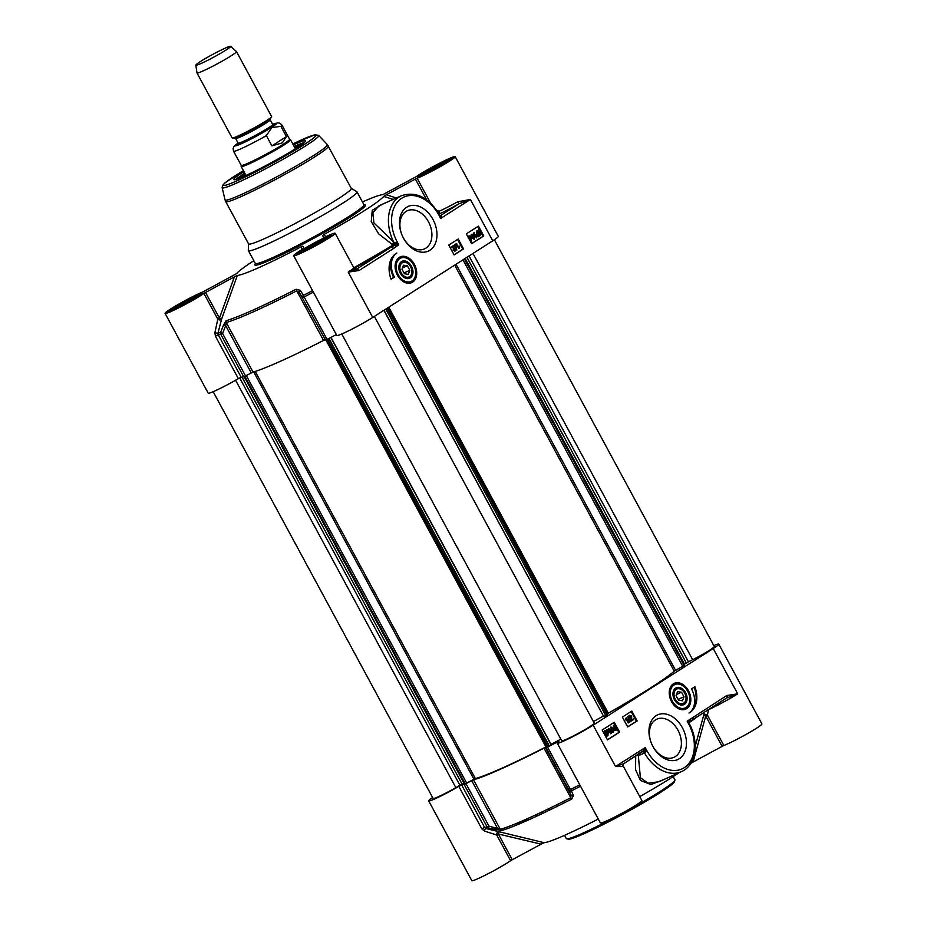 <?xml version="1.0" encoding="UTF-8"?>
<svg xmlns="http://www.w3.org/2000/svg" width="927" height="927" viewBox="0 0 927 927"><rect width="100%" height="100%" fill="white"/><g stroke="black" fill="none" stroke-linecap="round" stroke-linejoin="round"><path stroke-width="1.39" d="M655.482 719.885A20.915 14.832 -114.2 0 1 656.837 719.155A20.915 14.832 -114.2 0 1 678.923 732.168A20.915 14.832 -114.2 0 1 673.964 757.313A20.915 14.832 -114.2 0 1 652.33 745.285A20.915 14.832 -114.2 0 1 655.482 719.885M656.084 715.702A24.508 17.37 65.8 0 0 660.777 756.084A24.508 17.37 65.8 0 0 686.27 739.804A24.508 17.37 65.8 0 0 656.084 715.702M704.393 712.203L703.616 715.54L705.714 715.98L722.133 746.351L723.848 745.505L707.428 715.146L708.425 709.676A23.569 1.727 -28.4 0 0 737.707 693.848L726.838 695.493A2.248 1.576 57.5 0 1 726.594 698.031A2.248 1.576 57.5 0 1 726.455 698.112L737.707 693.848L713.211 648.552L593.164 725.157A23.569 1.727 151.6 0 1 570.765 737.683A23.569 1.727 151.6 0 1 557.266 743.176A23.569 1.727 151.6 0 1 558.9 741.449L557.359 742.017A130.22 9.537 151.6 0 1 547.533 747.127L544.01 748.159A121.24 8.876 151.6 0 1 473.5 779.792L464.184 784.52A130.22 9.537 151.6 0 1 461.658 784.972L458.83 786.363A23.569 1.727 151.6 0 1 428.68 800.882A23.569 1.727 151.6 0 1 432.608 797.533M673.326 683.836A14.114 10.012 65.8 0 0 670.024 688.112A14.114 10.012 65.8 0 0 679.433 709.085A14.114 10.012 65.8 0 0 690.325 695.54A14.114 10.012 65.8 0 0 673.326 683.836M694.868 686.756A23.801 16.871 -114.2 0 1 688.97 713.037A19.085 13.534 65.8 0 0 691.496 688.9L694.868 686.756M637.15 720.939L627.706 726.965L622.376 717.116L631.82 711.09L637.15 720.939L636.42 721.264L631.16 711.507M619.618 732.121L607.475 739.873L602.144 730.024L614.288 722.272L619.618 732.121L618.888 732.446L616.536 728.101M557.266 743.176L600.395 822.944A23.569 1.727 -28.4 0 0 621.947 813.257A23.569 1.727 -28.4 0 0 641.866 800.522L623.234 766.05L623.268 764.045A2.248 2.202 41 0 1 623.5 763.825M623.616 763.755L615.528 766.525L623.002 766.548A2.248 2.202 41 0 1 623.28 764.045L643.489 750.569L645.308 751.403L645.204 747.579L643.489 750.569M642.272 751.843L642.295 751.832A2.248 1.587 -114.2 0 1 644.52 752.967L646.803 750.534L645.204 747.579L615.528 766.525L593.164 725.157M726.838 695.493L687.185 721.194L689.143 723.431A2.248 1.958 152 0 1 689.306 721.449L687.185 721.194L688.622 723.86A34.797 24.67 -114.2 0 1 684.219 767.73A34.797 24.67 -114.2 0 1 646.803 750.534M692.434 717.452A2.248 1.576 57.5 0 1 692.191 719.989L692.191 719.989A2.248 1.576 57.5 0 1 692.052 720.059L689.306 721.449M723.848 745.505A23.569 1.727 -28.4 0 0 747.533 733.581A23.569 1.727 -28.4 0 0 761.913 723.917L718.784 644.149A23.569 1.727 151.6 0 1 713.211 648.552M713.825 645.609A23.569 1.727 151.6 0 1 718.784 644.149M669.897 688.46A13.476 9.548 -114.2 0 1 672.909 684.729A13.476 9.548 -114.2 0 1 673.79 684.253A13.476 9.548 -114.2 0 1 673.929 684.196M684.96 708.773A13.476 9.548 -114.2 0 1 684.821 708.831A13.476 9.548 -114.2 0 1 679.085 708.946M690.627 711.739A23.801 16.871 65.8 0 0 694.184 687.185M627.649 726.861L636.42 721.264M607.417 739.769L618.888 732.446M615.493 726.165L613.616 722.701M598.274 819.039A84.195 6.165 151.6 0 1 544.103 842.689L485.957 828.541A129.479 9.479 -28.4 0 0 488.552 828.089L501.704 830.476A120.498 8.83 -28.4 0 0 571.785 799.028L573.431 795.528L571.426 790.905A129.479 9.479 -28.4 0 0 580.511 786.189M541.09 844.149L512.26 859.723L498.355 834.01L541.09 844.149L544.103 842.689M428.68 800.882L471.808 880.65A23.569 1.727 -28.4 0 0 487.66 873.964A23.569 1.727 -28.4 0 0 510.615 860.696L512.26 859.723M722.133 746.351L693.072 762.04L705.714 715.98L707.428 715.146A2.248 1.692 13.1 0 0 703.616 715.54L695.146 746.467M690.418 763.651L693.072 762.04M678.993 772.736A84.195 6.165 151.6 0 1 639.769 796.641M658.946 781.728L648.135 783.211L640.395 777.741L638.344 755.737A2.248 1.298 8.7 0 0 636.803 755.343M689.028 722.666A2.248 1.842 55.5 0 1 689.549 721.785A2.248 1.889 46.2 0 0 688.946 722.736M635.702 756.038L635.563 769.665L640.406 780.453L650.951 784.555L663.523 779.677M458.83 786.363L481.785 828.819L484.45 831.102L496.71 834.984L510.615 860.696M464.184 784.52L487.138 826.977A130.22 9.537 151.6 0 1 484.612 827.429L461.658 784.972M546.015 747.776L568.981 790.233L570.997 794.845L570.812 797.718A121.24 8.876 151.6 0 1 500.302 829.364L488.958 826.142L487.138 826.977A2.248 2.167 77 0 0 488.552 828.089L488.958 826.142L466.003 783.686M579.757 784.775A130.22 9.537 151.6 0 1 570.487 789.584L568.981 790.233A2.248 1.808 -23.7 0 0 571.426 790.905A2.248 0.603 -117.2 0 1 570.487 789.584L547.533 747.127M631.368 720.997L631.217 716.258L630.117 715.806L629.537 717.428L629.862 715.308L631.658 716.003L631.623 720.047L633.28 718.993L633.593 719.572L630.928 721.194L630.789 716.455L629.688 716.003M629.537 717.428L629.769 715.343M631.623 719.966L633.28 718.993M629.954 722.006L627.753 716.49L628.518 716.073L629.954 722.006L628.518 716.073M628.633 722.736L626.548 718.888L626.119 720.14L625.806 719.561L626.374 717.533L629.051 722.469L628.205 722.933L626.374 719.561M626.119 720.14L625.366 719.758L626.374 717.533M613.709 731.994L612.677 731.982L611.252 730.186L610.997 726.965L613.454 728.784L613.709 731.994L612.237 732.168L613.28 732.191L612.237 732.168L610.823 730.383L610.823 727.046M611.09 733.558L609.004 729.711L608.576 730.963L608.263 730.372L608.83 728.344L611.507 733.292L610.661 733.755L608.842 730.383M608.576 730.963L607.822 730.569L608.83 728.344M606.119 730.349L606.965 729.7L608.193 732.087L607.973 735.656L606.223 735.992M607.973 735.656L605.794 736.745L604.543 734.358L604.775 730.766L606.536 730.441L606.582 729.561M616.328 730.325L615.296 730.302L613.871 728.518L613.616 725.296L616.073 727.116L616.328 730.325L614.856 730.499L615.899 730.522L614.856 730.499L613.442 728.715L613.442 725.377M498.355 834.01L498.946 831.971A2.248 1.75 -75.4 0 0 496.71 834.984L498.355 834.01M694.949 718.552A120.498 8.83 -28.4 0 0 693.767 718.981M689.016 722.747A122.816 8.992 -28.4 0 0 697.811 716.397M481.785 828.819L484.612 827.429L485.957 828.541A2.248 0.904 -75.5 0 0 484.45 831.102M496.884 829.885L497.278 827.927L471.716 780.638M473.5 779.792L500.302 829.364A2.248 2.132 74.4 0 0 501.704 830.476M545.424 747.556L570.997 794.845A2.248 1.808 -23.6 0 0 573.431 795.528M571.785 799.028A2.248 0.707 -117 0 1 570.812 797.718L544.01 748.159M630.789 716.455L630.117 715.806M606.617 736.687L604.972 734.161L605.215 730.569L606.536 730.441M685.099 703.813A9.258 6.57 65.8 0 0 685.296 692.156A9.258 6.57 65.8 0 0 675.632 688.101A9.258 6.57 65.8 0 0 674.763 700.291A9.258 6.57 65.8 0 0 685.099 703.813M611.264 727.475L613.025 729.062L613.442 731.496L611.681 729.92L611.322 727.44M606.884 731.299L607.753 732.4L607.173 735.262L606.884 731.299M605.91 734.578L606.513 731.067L606.304 734.972L605.435 733.848L605.516 731.125L606.513 731.067L605.516 731.125M613.883 725.806L615.644 727.382L616.061 729.827L614.3 728.24L613.941 725.771M675.516 688.912A8.563 6.072 65.8 0 0 677.15 703.025A8.563 6.072 65.8 0 0 686.061 697.336A8.563 6.072 65.8 0 0 675.516 688.912M613.014 731.693L612.596 729.248L610.823 727.672M607.22 735.296L607.312 732.597L606.455 731.484M606.073 731.264L605.088 731.322M615.632 730.024L615.215 727.579L613.442 725.992M676.293 689.329A7.856 5.574 -114.2 0 1 685.98 697.058A7.856 5.574 -114.2 0 1 677.799 702.272A7.856 5.574 -114.2 0 1 676.293 689.329M676.096 695.667L677.567 691.669L681.496 692.226L683.952 696.768L682.481 700.766L678.552 700.221L676.096 695.667M681.496 692.226L676.548 694.439M683.952 696.768L678.112 699.398M673.164 776.606L674.902 779.816A61.738 4.519 151.6 0 1 660.314 791.345A61.738 4.519 151.6 0 1 601.658 824.161A61.738 4.519 151.6 0 1 566.27 838.541L564.543 835.331M567.753 838.75A60.614 4.438 -28.4 0 0 601.241 825.517A60.614 4.438 -28.4 0 0 660.128 792.655A60.614 4.438 -28.4 0 0 674.265 781.16M549.398 808.39L550.198 809.781M541.774 813.813L542.411 813.396A4.496 2.607 111.8 0 1 542.411 813.512M519.491 823.86L519.734 822.736M516.559 823.396A4.496 4.45 96.5 0 0 517.718 824.601A4.496 4.496 0 0 1 516.536 823.396M536.409 816.328L535.644 814.926M517.069 823.176A98.818 7.242 -28.4 0 0 530.429 819.062M425.829 248.169A20.915 14.832 -114.2 0 1 424.462 248.911A20.915 14.832 -114.2 0 1 402.376 235.898A20.915 14.832 -114.2 0 1 407.335 210.742A20.915 14.832 -114.2 0 1 428.969 222.77A20.915 14.832 -114.2 0 1 425.829 248.169M429.838 250.29A24.508 17.37 65.8 0 0 425.157 209.908A24.508 17.37 65.8 0 0 399.653 226.176A24.508 17.37 65.8 0 0 429.838 250.29M325.62 236.802L324.276 234.299L322.619 235.458L323.627 237.66L324.624 237.277A23.569 1.727 151.6 0 1 335.145 233.256L353.79 267.729A23.569 1.727 151.6 0 1 348.216 272.132L359.085 270.499A2.248 1.576 -122.5 0 0 356.582 269.178L348.216 272.132L372.712 317.44L492.758 240.823A23.569 1.727 -28.4 0 0 498.32 236.42L455.192 156.651A23.569 1.727 151.6 0 1 440.812 166.315A23.569 1.727 151.6 0 1 417.127 178.239L415.412 179.085L426.605 199.78M412.596 282.156A14.114 10.012 65.8 0 0 412.399 261.379A14.114 10.012 65.8 0 0 395.899 261.646A14.114 10.012 65.8 0 0 405.308 282.631A14.114 10.012 65.8 0 0 412.596 282.156M394.438 277.08L391.067 279.236A23.801 16.871 -114.2 0 1 396.849 253.025A19.085 13.534 65.8 0 0 394.438 277.08L393.708 277.405A19.085 13.534 -114.2 0 1 394.45 254.693M448.772 245.052L458.216 239.027L463.546 248.876L454.103 254.902L448.772 245.052M466.316 233.859L478.448 226.118L483.778 235.956L471.634 243.708L466.316 233.859M439.653 215.041L440.719 218.401L441.449 215.852A2.248 1.773 -32.9 0 1 439.734 215.168L439.12 215.446L440.719 218.401L470.395 199.467L457.648 201.808L459.143 203.72L470.395 199.467L492.758 240.823M441.449 215.852L440.893 215.365A2.248 1.587 -114.2 0 1 440.754 215.446L439.722 215.157M382.202 204.346L372.248 210.29L371.24 221.623L378.703 233.894L392.075 244.311A2.248 1.043 120.6 0 0 393.593 241.854L373.905 222.92L372.874 212.7L379.12 205.724L401.6 195.643A37.045 26.257 65.8 0 0 393.593 241.854L394.369 242.538A2.248 0.788 112.5 0 1 393.222 244.879A2.248 1.251 -121.2 0 0 394.114 245.215A2.248 1.159 78.2 0 0 394.369 242.538L395.91 242.944L395.759 244.925L398.749 244.786L395.91 242.944L397.312 242.132A34.797 24.67 -114.2 0 1 401.704 198.262A34.797 24.67 -114.2 0 1 439.12 215.446M392.075 244.311L393.222 244.879A122.816 8.992 151.6 0 1 353.801 267.752M359.085 270.499L393.5 248.54A2.248 1.576 -122.5 0 0 390.985 247.219L395.759 244.925M393.5 248.54L398.749 244.786L397.312 242.132M471.576 243.604L483.06 236.281L477.787 226.536M472.677 234.264L471.206 234.438L472.237 234.461L471.206 234.438L471.461 237.66L474.357 239.27L471.901 237.463L471.634 234.253L472.677 234.264L474.091 236.061L474.357 239.27M475.899 236.733L476.339 235.481L477.092 235.864L476.513 237.891L473.836 232.955L476.339 236.536L476.768 235.284M476.513 237.891L473.407 233.152L474.253 232.689M478.761 236.686L477.95 236.733L476.721 234.346L476.942 230.777L479.12 229.699L480.371 232.086L480.128 235.678L478.378 236.547L477.15 234.149L478.019 230.348M478.274 230.359L478.738 229.56M479.699 235.875L478.378 236.003L479.699 235.875M471.472 241.066L470.221 241.09M468.1 237.161L468.587 236.118L470.059 235.933L471.472 237.729L471.171 241.217M473.964 238.83L472.318 237.185L471.901 234.74L473.662 236.327L474.021 238.807M473.651 238.969L473.233 236.524L471.472 234.937M480.128 235.678L478.807 235.806M478.459 234.948L477.602 233.836L478.17 230.985L478.459 234.948M478.842 235.18L479.039 231.275L479.919 232.387L479.827 235.122L478.842 235.18L479.537 235.249M478.065 234.543L478.656 231.066M479.398 235.319L479.491 231.727M471.739 240.95L469.282 239.131L469.016 235.921L470.059 235.933M471.345 240.499L469.699 238.865L469.282 236.42L471.043 238.007L471.403 240.475M471.032 240.638L470.615 238.193L468.853 236.605M483.778 235.956L483.06 236.281M454.045 254.798L462.816 249.201L457.556 239.456M463.546 248.876L462.816 249.201M455.481 250.939L453.697 250.244L453.72 246.2L451.634 247.451L451.322 246.86L453.987 245.249L454.126 249.989L455.227 250.429L455.806 248.818L454.879 251.229L453.257 250.441L453.291 246.397M454.798 250.626L454.914 249.224L455.806 248.818M456.826 250.163L454.624 244.647L455.389 244.241L456.826 250.163L455.389 244.241M458.367 247.555L458.795 246.292L459.549 246.686L458.969 248.714L456.304 243.766L458.795 247.358L459.224 246.095M458.969 248.714L455.864 243.963L456.71 243.511M451.322 246.86L453.987 245.249M454.126 249.989L455.041 250.522M452.075 247.254L451.762 246.675M391.02 279.12L393.708 277.405M335.145 233.256A23.569 1.727 151.6 0 1 315.238 245.991A23.569 1.727 151.6 0 1 293.674 255.69A23.569 1.727 151.6 0 1 302.978 248.969L303.871 248.332L302.874 246.142L301.008 246.872L302.329 249.363M293.674 255.69L336.802 335.458A23.569 1.727 -28.4 0 0 350.313 329.966A23.569 1.727 -28.4 0 0 372.712 317.44M455.192 156.651A23.569 1.727 151.6 0 0 439.34 163.337A23.569 1.727 151.6 0 0 416.385 176.594L382.897 194.612A84.195 6.165 -28.4 0 0 362.457 201.959M253.836 260.696A84.195 6.165 -28.4 0 0 236.582 273.65L203.152 291.796A23.569 1.727 151.6 0 0 179.467 303.72A23.569 1.727 151.6 0 0 165.087 313.384A23.569 1.727 151.6 0 0 180.939 306.698A23.569 1.727 151.6 0 0 203.894 293.442L217.799 319.155A2.248 1.587 -167.9 0 0 219.908 319.942A2.248 1.587 -167.9 0 0 221.623 319.062L219.444 318.17L217.799 319.155L214.925 332.619A2.248 0.695 -163.6 0 0 218.007 332.978L221.623 319.062L237.382 275.423L234.369 276.883L219.444 318.17L205.551 292.457L203.894 293.442M205.551 292.457L234.369 276.883M237.382 275.423A84.195 6.165 -28.4 0 0 301.008 246.872M324.276 234.299A84.195 6.165 -28.4 0 0 383.697 196.385L393.164 199.421M396.35 197.996L386.35 194.786L383.697 196.385M386.35 194.786L415.412 179.085M248.529 243.801L248.332 250.406A61.738 4.519 -28.4 0 0 248.378 250.591A61.738 4.519 -28.4 0 0 283.755 236.211A61.738 4.519 -28.4 0 0 342.422 203.407A61.738 4.519 -28.4 0 0 356.999 191.866A61.738 4.519 -28.4 0 0 356.86 191.727L351.229 188.274M312.573 290.626A129.479 9.479 151.6 0 1 303.477 295.342A2.248 1.599 147.6 0 0 302.608 297.59L304.126 296.941A2.248 0.603 -117.2 0 1 303.477 295.342L300.255 290.302A2.248 1.599 147.6 0 0 299.398 292.538L325.562 340.047L327.08 339.398A130.22 9.537 -28.4 0 0 336.339 334.601M165.087 313.384L208.216 393.152A23.569 1.727 -28.4 0 0 238.366 378.633L241.194 377.243L218.239 334.786L218.007 332.978A129.479 9.479 151.6 0 0 220.603 332.526A2.248 2.167 77 0 0 220.777 334.346L222.584 333.5L220.603 332.526L223.708 324.647L225.678 325.62L226.246 322.503A121.24 8.876 -28.4 0 0 296.756 290.869L299.398 292.538L325.562 340.047M214.925 332.619L215.412 336.177L238.366 378.633M300.255 290.302L296.142 289.247A120.498 8.83 151.6 0 1 226.061 320.696L223.708 324.647M241.194 377.243A130.22 9.537 -28.4 0 0 243.731 376.802L253.048 372.075A121.24 8.876 -28.4 0 0 323.558 340.429L324.971 339.838M438.483 212.978A2.248 1.101 113.5 0 0 438.981 211.344L436.698 210.22M410.835 282.318A13.476 9.548 -114.2 0 1 410.696 282.376A13.476 9.548 -114.2 0 1 404.96 282.492M395.771 262.005A13.476 9.548 -114.2 0 1 399.664 257.799A13.476 9.548 -114.2 0 1 399.804 257.741M410.29 277.891A9.258 6.57 65.8 0 0 411.461 266.211A9.258 6.57 65.8 0 0 401.507 261.634A9.258 6.57 65.8 0 0 400.337 273.314A9.258 6.57 65.8 0 0 410.29 277.891M401.391 262.457A8.563 6.072 65.8 0 0 403.025 276.559A8.563 6.072 65.8 0 0 411.936 270.881A8.563 6.072 65.8 0 0 401.391 262.457M402.167 262.874A7.856 5.574 -114.2 0 1 411.855 270.603A7.856 5.574 -114.2 0 1 403.674 275.817A7.856 5.574 -114.2 0 1 402.167 262.874M401.97 269.212L403.442 265.215L407.37 265.771L409.827 270.313L408.355 274.311L404.427 273.766L401.97 269.212M409.827 270.313L403.987 272.944M407.37 265.771L402.422 267.984M225.701 201.576L248.575 243.882A58.378 4.276 -28.4 0 0 282.017 230.278A58.378 4.276 -28.4 0 0 337.486 199.259A58.378 4.276 -28.4 0 0 351.263 188.343L327.312 144.554A58.146 4.264 -28.4 0 1 313.639 155.493A58.146 4.264 -28.4 0 1 257.926 186.628A58.146 4.264 -28.4 0 1 225.041 199.861L225.701 201.576A58.378 4.276 -28.4 0 0 259.154 187.972A58.378 4.276 -28.4 0 0 314.612 156.953A58.378 4.276 -28.4 0 0 328.401 146.049M243.952 171.611A40.858 2.99 -28.4 0 0 233.928 179.745A40.858 2.99 -28.4 0 0 258.39 169.456A40.858 2.99 -28.4 0 0 295.968 148.366A40.858 2.99 -28.4 0 0 305.62 140.985A40.858 2.99 -28.4 0 0 293.326 144.913M236.269 179.375A39.293 2.874 151.6 0 1 244.774 173.129M294.149 146.431A39.293 2.874 151.6 0 1 304.033 142.735M298.401 146.79A31.993 2.341 -28.4 0 0 294.89 147.799M245.516 174.496A31.993 2.341 -28.4 0 0 242.735 176.883M199.282 295.933A17.289 1.263 -28.4 0 0 173.233 310.012M177.358 308.123L195.748 298.158M189.143 301.124L189.502 301.773M327.868 238.239A17.289 1.263 -28.4 0 0 301.82 252.318M305.945 250.417L324.334 240.452M317.729 243.419L318.088 244.079M447.915 161.622A17.289 1.263 -28.4 0 0 421.866 175.713M425.991 173.812L444.381 163.847M437.776 166.814L438.123 167.463M195.829 65.133L196.976 72.909A22.457 1.645 -28.4 0 0 196.987 72.955L232.109 137.914A22.457 1.645 -28.4 0 0 232.376 138.007A22.457 1.645 -28.4 0 0 246.176 132.074A22.457 1.645 -28.4 0 0 266.316 120.753A22.457 1.645 -28.4 0 0 271.553 116.825A22.457 1.645 -28.4 0 0 271.611 116.559L236.489 51.588A22.457 1.645 -28.4 0 0 236.455 51.553L230.58 46.35A19.757 1.448 -28.4 0 0 212.538 54.508A19.757 1.448 -28.4 0 0 195.829 65.133A19.757 1.448 -28.4 0 0 206.953 60.684A19.757 1.448 -28.4 0 0 225.945 50.07A19.757 1.448 -28.4 0 0 230.58 46.35M286.443 136.582L282.306 142.874L271.901 145.863L266.362 135.62L271.808 127.602L280.904 126.339L286.443 136.582L271.901 145.863M266.362 135.62A27.509 2.016 -28.4 0 1 233.546 151.194L241.217 165.377A27.509 2.016 -28.4 0 0 256.976 158.969A27.509 2.016 -28.4 0 0 283.106 144.345A27.509 2.016 -28.4 0 0 289.606 139.212L281.935 125.029A27.509 2.016 -28.4 0 1 280.904 126.339M241.194 165.33L241.171 166.408A28.065 2.051 -28.4 0 0 241.182 166.489A28.065 2.051 -28.4 0 0 257.266 159.954A28.065 2.051 -28.4 0 0 283.929 145.041A28.065 2.051 -28.4 0 0 290.557 139.792A28.065 2.051 -28.4 0 0 290.499 139.734L289.583 139.177M196.987 72.955A22.457 1.645 -28.4 0 0 209.85 67.717A22.457 1.645 -28.4 0 0 231.182 55.794A22.457 1.645 -28.4 0 0 236.489 51.588M325.91 339.954L545.957 746.919L549.19 746.131L551.287 744.798L330.997 337.382M545.957 746.919A118.436 8.679 151.6 0 1 475.377 778.587L255.215 371.426M253.674 371.889L473.94 779.259L475.377 778.587M473.94 779.259L466.687 783.13L246.304 375.551M465.145 783.778L466.687 783.13M464.659 782.956L464.045 783.292L244.172 376.64M242.051 377.138L462.144 784.196L464.045 783.292M462.144 784.196L242.005 377.138M239.687 377.915L459.931 785.262L462.098 784.207M459.931 785.262L455.852 787.626A18.528 1.356 151.6 0 1 433.118 798.471L213.175 391.692M494.392 239.769L714.335 646.548A18.528 1.356 151.6 0 1 692.643 659.711L688.448 661.82L469.016 255.979M683.778 664.578L688.448 661.82M454.682 265.134L674.219 671.171L684.196 665.435M674.219 671.171A118.436 8.679 151.6 0 1 608.332 713.222L388.784 307.185M387.718 307.868L607.266 713.929L608.332 713.222M607.266 713.929L607.011 714.752L387.185 308.193M385.956 308.981L605.783 715.551L607.011 714.752M605.783 715.551L385.794 309.085M384.021 310.221L603.732 716.548L605.621 715.644M603.732 716.548L383.882 310.313M603.292 716.084L593.442 721.588M593.755 722.156L374.357 316.385L594.288 723.153A18.528 1.356 151.6 0 1 578.645 733.164A18.528 1.356 151.6 0 1 561.704 740.777L341.762 333.998M560.847 739.19L551.032 744.311M623.894 763.558L642.144 751.913M637.567 754.856A2.248 1.587 -114.2 0 1 638.344 755.737L644.52 752.967A37.045 26.257 65.8 0 0 681.438 771.646C696.084 765.609 699.445 741.565 689.143 723.431L689.41 721.913M692.318 719.885L726.455 698.112M673.79 684.253L674.08 684.126A13.476 9.548 65.8 0 0 669.746 696.988M672.62 703.384A13.476 9.548 65.8 0 0 685.111 708.703A13.476 9.548 65.8 0 0 686.977 707.463M687.046 706.722A12.793 9.073 65.8 0 0 682.434 685.505A12.793 9.073 65.8 0 0 670.592 696.444A12.793 9.073 65.8 0 0 687.046 706.722M541.704 812.087L542.538 813.442M524.45 821.728L523.72 821.554M439.085 214.01A25.817 1.889 -28.4 0 0 459.143 203.72L440.661 215.47M354.346 268.39A124.45 9.119 -28.4 0 0 390.985 247.219L356.582 269.178A25.817 1.889 -28.4 0 0 355.226 268.772M198.32 296.559A19.421 1.425 -28.4 0 0 189.687 298.529A19.421 1.425 -28.4 0 0 169.479 311.426A19.421 1.425 -28.4 0 0 198.32 296.559M326.907 238.865A19.421 1.425 -28.4 0 0 318.262 240.823A19.421 1.425 -28.4 0 0 298.054 253.72A19.421 1.425 -28.4 0 0 326.907 238.865M446.953 162.26A19.421 1.425 -28.4 0 0 438.309 164.218A19.421 1.425 -28.4 0 0 418.1 177.115A19.421 1.425 -28.4 0 0 446.953 162.26M255.377 263.662A62.862 4.6 -28.4 0 0 286.153 252.607A62.862 4.6 -28.4 0 0 350.591 216.86A62.862 4.6 -28.4 0 0 364.091 204.879M363.94 204.983L363.917 204.67A61.738 4.519 151.6 0 1 349.34 216.2A61.738 4.519 151.6 0 1 290.672 249.015A61.738 4.519 151.6 0 1 255.296 263.395L255.551 263.592M171.043 310.904A18.297 1.344 151.6 0 1 185.724 301.982A18.297 1.344 151.6 0 1 201.229 294.589M419.676 176.594A18.297 1.344 151.6 0 1 434.346 167.671A18.297 1.344 151.6 0 1 449.85 160.278M299.63 253.21A18.297 1.344 151.6 0 1 314.311 244.276A18.297 1.344 151.6 0 1 329.815 236.883M547.115 746.432L304.126 296.941A130.22 9.537 -28.4 0 0 313.384 292.144M243.731 376.802L220.777 334.346A130.22 9.537 -28.4 0 1 218.239 334.786L215.412 336.177M245.551 375.956L222.584 333.5L225.678 325.62L251.252 372.909M226.061 320.696A2.248 2.132 74.4 0 0 226.246 322.503L253.048 372.075M323.558 340.429L296.756 290.869A2.248 0.707 -117 0 1 296.142 289.247M430.545 203.059L417.127 178.239M457.648 201.808A23.569 1.727 151.6 0 1 438.981 211.344A2.248 1.587 -114.2 0 1 439.016 213.882M322.619 235.458L323.79 237.636M399.664 257.799L399.954 257.671A13.476 9.548 65.8 0 0 395.62 270.533M398.494 276.93A13.476 9.548 65.8 0 0 410.985 282.248A13.476 9.548 65.8 0 0 411.855 281.773C422.388 276.014 410.534 252.051 399.954 257.671M411.97 280.997A12.793 9.073 65.8 0 0 409.525 259.908A12.793 9.073 65.8 0 0 396.211 268.401A12.793 9.073 65.8 0 0 411.97 280.997M292.805 143.952A52.723 3.859 -28.4 0 1 303.592 144.948A52.723 3.859 -28.4 0 1 234.485 181.924A52.723 3.859 -28.4 0 1 243.43 170.638L225.157 182.758L222.503 185.551L222.144 187.66A54.89 4.021 -28.4 0 0 253.187 175.168A54.89 4.021 -28.4 0 0 305.783 145.782A54.89 4.021 -28.4 0 0 318.703 135.458L327.312 144.554M302.596 143.859A38.841 2.839 -28.4 0 0 294.485 147.057L302.619 143.836M237.961 178.807L245.11 173.755A38.841 2.839 -28.4 0 0 237.996 178.795M272.329 125.029L273.21 124.809L272.677 124.438A19.641 1.437 151.6 0 1 268.042 128.1A19.641 1.437 151.6 0 1 249.375 138.54A19.641 1.437 151.6 0 1 238.123 143.117L235.597 138.459A19.641 1.437 -28.4 0 0 246.849 133.882A19.641 1.437 -28.4 0 0 265.516 123.442A19.641 1.437 -28.4 0 0 270.163 119.768L270.128 119.108A20.093 1.472 151.6 0 1 265.435 122.631A20.093 1.472 151.6 0 1 247.416 132.758A20.093 1.472 151.6 0 1 235.064 138.077L232.376 138.007M238.772 143.152A20.545 1.506 -28.4 0 0 246.455 141.055A20.545 1.506 -28.4 0 0 269.05 128.633A20.545 1.506 -28.4 0 0 272.353 124.994M281.935 125.029L279.977 123.21L277.88 122.816L272.642 124.369A23.465 1.715 151.6 0 1 270.927 127.787A23.465 1.715 151.6 0 1 243.407 142.793A23.465 1.715 151.6 0 1 238.1 143.082L238.146 143.778L238.807 143.152M328.969 338.425L549.363 746.038M551.171 744.937L330.846 337.463M465.169 783.813L244.832 376.327L465.203 783.813M465.145 258.448L684.52 664.196M686.328 663.095L466.93 257.312M466.965 257.289L686.362 663.06M464.404 258.923L684.219 665.482L464.427 258.911M684.196 665.516L464.369 258.946M462.979 259.838L682.793 666.386M675.586 670.337L456.026 264.265M327.521 339.178L547.869 746.71M549.19 746.131L328.795 338.517M455.852 787.626L235.585 380.244M692.643 659.711L472.979 253.442M726.849 697.88L690.65 721.009M681.438 771.646L658.958 781.728M684.821 708.831L687.069 707.405C695.876 700.325 683.964 678.819 674.08 684.126M548.703 810.499L547.903 809.109M401.6 195.643C416.304 191.089 428.992 197.555 439.653 215.029M363.917 204.67L356.999 191.866M255.296 263.395L248.378 250.591M170.267 311.866L169.514 311.356L198.251 296.605L202.445 293.558L202.457 294.45M418.888 177.555L418.147 177.045L446.884 162.295L451.067 159.247L451.078 160.139M298.853 254.16L298.1 253.65L326.837 238.899L331.032 235.852L331.043 236.756M353.79 267.729L355.493 268.795L349.537 271.066M410.696 282.376L411.901 281.75M222.144 187.66L225.041 199.861M318.703 135.458L315.087 134.739L292.805 143.94M272.677 124.438L270.163 119.768M270.128 119.108L271.553 116.825M233.546 151.194L233.094 148.563L233.963 146.512L238.077 143.048M295.389 148.737L290.557 139.792M246.014 175.435L241.182 166.489M465.122 783.813L244.809 376.339"/></g></svg>
